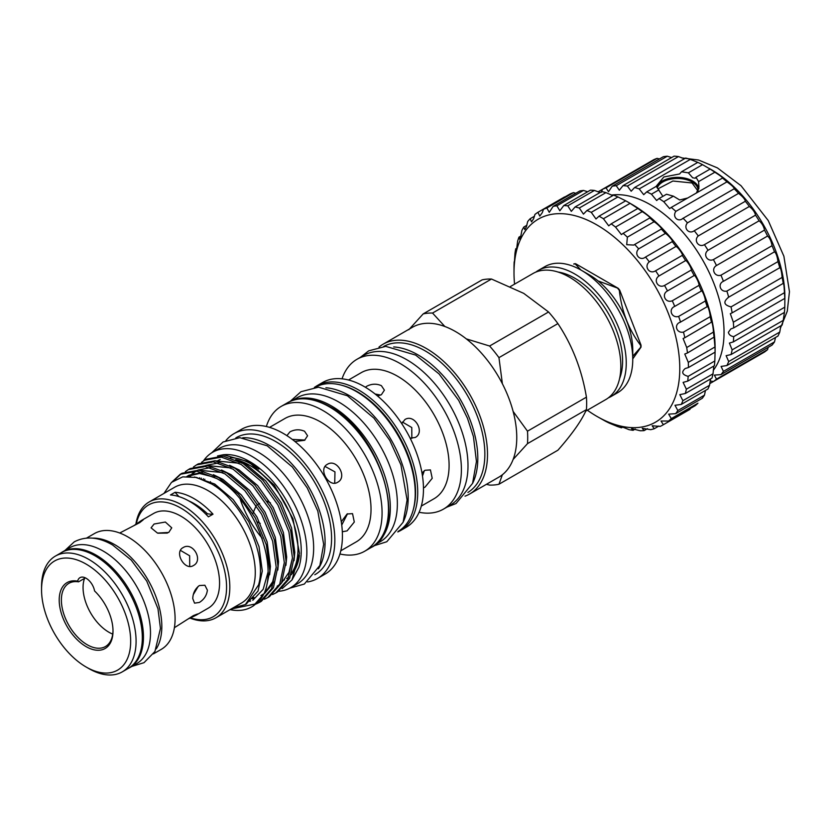 <?xml version="1.0" encoding="UTF-8"?>
<svg xmlns="http://www.w3.org/2000/svg" width="831" height="831" viewBox="0 0 831 831"><rect width="100%" height="100%" fill="white"/><g stroke="black" fill="none" stroke-linecap="round" stroke-linejoin="round"><path stroke-width="1.25" d="M61.11 552.792A66.927 38.642 60 0 1 62.668 551.805L69.711 547.743A66.927 38.642 60 0 1 103.179 551.057A66.927 38.642 60 0 1 146.9 610.027A66.927 38.642 60 0 1 136.637 663.657L129.594 667.729A66.927 38.642 60 0 1 127.953 668.581M62.668 551.805A66.927 38.642 60 0 1 96.136 555.118A66.927 38.642 60 0 1 139.857 614.099A66.927 38.642 60 0 1 129.594 667.729M698.061 191.14L692.078 182.976L672.892 181.023L657.944 188.866M656.594 186.913A21.45 12.382 180 0 1 671.625 177.876A21.45 12.382 180 0 1 692.618 181.033A21.45 12.382 180 0 1 698.85 188.897M698.113 191.068A20.692 11.946 0 0 0 698.133 190.424A20.692 11.946 0 0 0 692.078 181.979A20.692 11.946 0 0 0 671.562 178.977A20.692 11.946 0 0 0 657.217 187.951M598.019 191.878L602.444 189.323A111.094 64.143 60 0 1 606.048 187.848L608.489 191.712L612.187 186.237A111.094 64.143 60 0 1 616.238 185.708L619.334 190.226L623.001 185.635A111.094 64.143 60 0 1 627.384 186.071L631.176 191.223L634.604 187.526A111.094 64.143 60 0 1 639.216 188.917L643.713 194.683L646.715 191.878L656.334 186.321L662.245 195.347M656.023 186.497L663.855 176.961L679.602 173.97L681.524 171.778L697.801 162.377A111.094 64.143 60 0 1 702.527 164.673L710.121 169.057A111.094 64.143 60 0 1 714.857 172.225C720.228 175.611 722.731 177.512 722.357 177.927A111.094 64.143 60 0 1 726.959 181.864C731.747 185.22 734.157 187.515 734.188 188.741A111.094 64.143 60 0 1 738.572 193.363C742.727 196.552 744.981 199.191 745.334 201.258A111.094 64.143 60 0 1 749.375 206.452C752.886 209.35 754.932 212.248 755.524 215.146A111.094 64.143 60 0 1 759.129 220.786C761.985 223.269 763.772 226.375 764.499 230.094A111.094 64.143 60 0 1 767.574 236.035C769.797 237.988 771.282 241.208 772.041 245.706A111.094 64.143 60 0 1 774.513 251.803C776.133 253.143 777.276 256.405 777.961 261.609A111.094 64.143 60 0 1 779.779 267.707L779.862 267.624M714.857 172.225L698.57 181.615L695.973 177.232L695.256 178.218L692.659 177.782L688.38 172.848L681.524 171.778M656.563 186.85A21.513 12.423 180 0 1 671.656 177.834A21.513 12.423 180 0 1 692.659 181.013A21.513 12.423 180 0 1 698.881 188.699M606.048 187.848L657.134 158.347L659.43 158.97M616.238 185.708L667.324 156.218L671.625 157.558M713.268 370.408A104.197 60.164 -120 0 0 724.04 332.327A104.197 60.164 -120 0 0 686.146 236.066A104.197 60.164 -120 0 0 611.429 195.077M646.715 191.878A111.094 64.143 60 0 1 651.442 194.174L656.646 200.52L659.035 198.557A111.094 64.143 60 0 1 663.761 201.715L669.651 208.581L671.261 207.418A111.094 64.143 60 0 1 675.873 211.354C671.905 216.756 678.241 222.812 683.092 218.241A111.094 64.143 60 0 1 687.476 222.864C683.009 227.819 688.941 234.758 694.249 230.748A111.094 64.143 60 0 1 698.289 235.942C693.334 240.388 698.726 248.033 704.428 244.646A111.094 64.143 60 0 1 708.033 250.287C702.652 254.151 707.347 262.326 713.403 259.584A111.094 64.143 60 0 1 716.488 265.525C710.702 268.766 714.618 277.263 720.955 275.196A111.094 64.143 60 0 1 723.427 281.294C717.319 283.88 720.332 292.491 726.876 291.099A111.094 64.143 60 0 1 728.694 297.207C722.949 301.767 723.728 304.998 731.041 306.899A111.094 64.143 60 0 1 732.142 312.861L730.324 313.682L733.337 322.21A111.094 64.143 60 0 1 733.7 327.881L730.813 328.972L728.382 332.327C728.922 334.675 730.698 336.119 733.7 336.659A111.094 64.143 60 0 1 733.337 341.894L729.4 343.089L732.142 349.872A111.094 64.143 60 0 1 731.041 354.557L726.117 355.678L728.694 361.547A111.094 64.143 60 0 1 726.876 365.557L721.069 366.429L723.427 371.374A111.094 64.143 60 0 1 720.955 374.615L714.359 375.093L716.488 379.133A111.094 64.143 60 0 1 713.403 381.522L710.131 380.982M709.04 168.329L711.201 169.576A104.197 60.164 60 0 1 784.89 297.197L784.796 307.158A111.094 64.143 60 0 1 784.422 312.404L783.228 320.382A111.094 64.143 60 0 1 782.127 325.066L731.041 354.557M780.828 325.814L779.779 332.047A111.094 64.143 60 0 1 777.961 336.056L726.876 365.557M775.51 337.479L774.513 341.884A111.094 64.143 60 0 1 772.041 345.114L720.955 374.615M768.187 347.348L767.574 349.633A111.094 64.143 60 0 1 764.499 352.022L713.403 381.522M567.77 205.818L594.425 190.434A123.352 71.217 -120 0 0 590.405 190.174L563.75 205.569A123.352 71.217 60 0 1 567.77 205.818L571.312 211.365L575.083 206.971L601.737 191.577A123.352 71.217 -120 0 1 605.955 192.626L579.3 208.01L583.445 214.118L586.915 210.534L613.569 195.15A123.352 71.217 -120 0 1 617.921 196.957L591.267 212.341L595.993 218.969L599.026 216.195L625.681 200.811L617.921 196.957M600.075 192.532L594.425 190.434M556.884 205.818L583.539 190.434A123.352 71.217 -120 0 0 579.809 190.964L553.155 206.358A123.352 71.217 60 0 1 556.884 205.818L559.845 210.773L563.75 205.569M587.652 191.774L583.539 190.434M546.86 207.999L573.515 192.615A123.352 71.217 -120 0 0 570.149 193.935L543.495 209.319A123.352 71.217 60 0 1 546.86 207.999L549.26 212.352L553.155 206.358M575.8 193.28L573.515 192.615M587.34 410.213A117.223 67.685 -120 0 0 596.887 416.373A117.223 67.685 -120 0 0 679.779 368.517A117.223 67.685 -120 0 0 596.887 224.941A117.223 67.685 -120 0 0 514.005 272.797L514.005 266.813A123.352 71.217 60 0 1 514.16 261.838C514.15 263.624 514.275 263.302 514.503 260.841L514.971 253.372A123.352 71.217 60 0 1 515.729 248.812C515.76 251.139 516.093 250.869 516.747 248.012L517.62 241.177A123.352 71.217 60 0 1 518.97 237.136L519.583 239.183L520.736 236.575L521.889 230.488A123.352 71.217 60 0 1 523.81 227.04L524.787 229.626L526.397 226.749L527.706 221.503A123.352 71.217 60 0 1 530.168 218.719L531.56 221.877L533.616 218.75L534.956 214.408A123.352 71.217 60 0 1 537.896 212.331L564.55 196.947M537.896 212.331L539.776 216.081L542.259 212.705L543.495 209.319M530.168 218.719L534.499 216.216M523.81 227.04L526.875 225.274M518.97 237.136L520.881 236.035M516.041 250.36L515.729 248.812L516.705 248.251M514.233 262.939L514.431 261.682M599.026 216.195A123.352 71.217 60 0 1 603.42 218.74L630.075 203.346A123.352 71.217 -120 0 0 627.883 202.047L632.214 204.551A117.223 67.685 60 0 1 715.107 348.116L715.096 352.147A123.352 71.217 -120 0 0 714.951 346.984L714.13 337.573A123.352 71.217 -120 0 0 713.372 332.14C713.517 328.692 711.752 319.468 711.492 322.335A123.352 71.217 -120 0 0 710.131 316.725C710.401 313.91 707.669 304.489 707.212 306.712A123.352 71.217 -120 0 0 705.29 301.04C705.758 298.88 702.102 289.448 701.395 291.006A123.352 71.217 -120 0 0 698.944 285.386C699.66 283.87 695.163 274.614 694.155 275.539A123.352 71.217 -120 0 0 691.205 270.065C692.244 269.192 686.988 260.29 685.617 260.591A123.352 71.217 -120 0 0 682.251 255.387C683.643 255.127 677.732 246.755 675.946 246.475A123.352 71.217 -120 0 0 672.227 241.634L672.227 241.634C674.034 241.956 667.584 234.259 665.351 233.449A123.352 71.217 -120 0 0 661.341 229.065L661.507 229.034M603.42 218.74L608.728 225.845L611.19 223.84A123.352 71.217 60 0 1 615.532 227.06L621.401 234.602L623.146 233.324A123.352 71.217 60 0 1 627.374 237.157L626.709 244.688L633.741 245.072L634.687 244.459A123.352 71.217 60 0 1 638.696 248.843C633.492 253.933 639.932 261.64 645.573 257.028A123.352 71.217 60 0 1 649.291 261.858C643.641 266.429 649.541 274.822 655.586 270.781A123.352 71.217 60 0 1 658.962 275.985C652.896 279.964 658.142 288.876 664.551 285.459A123.352 71.217 60 0 1 667.49 290.923C661.071 294.288 665.558 303.554 672.289 300.77A123.352 71.217 60 0 1 674.741 306.4C668.01 309.122 671.645 318.553 678.636 316.424A123.352 71.217 60 0 1 680.558 322.096C673.577 324.173 676.299 333.584 683.477 332.109A123.352 71.217 60 0 1 684.837 337.718L683.103 338.518L686.718 347.524A123.352 71.217 60 0 1 687.476 352.967L684.765 354.037L688.297 362.368A123.352 71.217 60 0 1 688.442 367.531L685.211 368.517C681.14 372.07 682.126 374.677 688.172 376.36A123.352 71.217 60 0 1 687.715 381.138L714.369 365.744A123.352 71.217 -120 0 0 714.826 360.966L715.107 351.253M687.715 381.138L683.103 382.374L686.364 389.209A123.352 71.217 60 0 1 685.305 393.51L711.959 378.126A123.352 71.217 -120 0 0 713.019 373.815L713.787 366.087M685.305 393.51L679.82 394.632L682.895 400.677A123.352 71.217 60 0 1 681.254 404.427L707.908 389.033A123.352 71.217 -120 0 0 709.549 385.283L710.547 378.936M681.254 404.427L674.98 405.289L677.836 410.535A123.352 71.217 60 0 1 675.645 413.661L702.299 398.267A123.352 71.217 -120 0 0 704.491 395.14L705.446 390.456M668.581 421.037L695.235 405.642A123.352 71.217 -120 0 0 697.947 403.201L671.292 418.595A123.352 71.217 60 0 1 668.581 421.037L661.009 421.016L663.377 424.703A123.352 71.217 60 0 1 662.899 424.984A123.352 71.217 60 0 1 660.219 426.407L652.148 425.773L654.257 428.734A123.352 71.217 60 0 1 650.704 429.669L642.28 428.329L644.098 430.614A123.352 71.217 60 0 1 640.223 430.759L631.57 428.63L633.108 430.313A123.352 71.217 60 0 1 628.984 429.658C621.775 426.604 619.282 425.981 621.505 427.82A123.352 71.217 60 0 1 617.204 426.396L609.497 423.197A123.352 71.217 60 0 1 605.113 421.016L596.887 416.373M662.899 424.984L689.553 409.59A123.352 71.217 -120 0 0 690.031 409.309L663.377 424.703M514.005 272.797A117.223 67.685 -120 0 0 514.555 284.15M608.521 422.48L609.923 422.958M620.248 426.667L621.505 427.82L622.679 427.134M675.645 413.661L668.664 414.139L671.292 418.595M167.415 533.087L157.859 533.19M77.657 581.181A12.257 7.074 -120 0 1 79.984 577.659A12.257 7.074 -120 0 1 88.522 580.048A12.257 7.074 -120 0 1 94.568 590.945A38.039 21.959 60 0 1 113.006 631.082A38.039 21.959 60 0 1 86.112 646.611A38.039 21.959 60 0 1 59.209 600.024A38.039 21.959 60 0 1 77.657 581.181L78.55 581.845A36.512 21.076 -120 0 0 68.942 583.31A36.512 21.076 -120 0 0 61.38 600.024A36.512 21.076 -120 0 0 77.314 636.764A36.512 21.076 -120 0 0 105.444 646.539A36.512 21.076 -120 0 0 113.006 630.449M130.675 641.283A63.021 36.387 -120 0 0 86.112 564.093A63.021 36.387 -120 0 0 41.55 589.823L41.55 586.696A66.854 38.6 60 0 1 55.397 556.095A66.854 38.6 60 0 1 106.908 574.003A66.854 38.6 60 0 1 136.087 641.283A66.854 38.6 60 0 1 122.24 671.884A66.854 38.6 60 0 1 88.824 668.571L86.112 667.002A63.021 36.387 -120 0 0 130.675 641.283M134.414 525.296L141.395 520.507L143.202 519.842L139.753 522.606L119.726 533.014M168.735 532.463L157.464 533.076L151.076 527.841L154.099 524.018L165.369 522.034L171.757 527.841L168.735 532.463M193.426 565.537C184.866 571.229 173.856 552.22 183.08 547.619C192.74 541.303 203.72 560.333 193.426 565.537M192.761 598.611C192.958 593.105 195.16 588.743 199.378 585.543L204.893 585.232L207.386 590.166C206.722 595.422 204.052 599.504 199.378 602.433L194.547 603.15L192.761 598.611M174.396 627.706L193.426 615.574L197.539 613.964L196.064 615.2L188.419 618.846M112.725 634.105A36.512 21.076 60 0 1 83.058 587.507A36.512 21.076 60 0 1 84.554 578.386M122.24 671.884L128.473 668.28A66.854 38.6 -120 0 0 142.319 637.678A66.854 38.6 -120 0 0 113.141 570.409A66.854 38.6 -120 0 0 61.629 552.501L55.397 556.095M153.434 653.872L161.256 649.364A66.854 38.6 -120 0 0 175.092 618.763A66.854 38.6 -120 0 0 145.913 551.483A66.854 38.6 -120 0 0 94.402 533.575L86.59 538.083M156.311 648.824A66.854 38.6 -120 0 0 161.827 626.418A66.854 38.6 -120 0 0 92.397 538.124M141.395 520.507L153.59 513.475A54.669 31.557 60 0 1 195.711 528.121A54.669 31.557 60 0 1 219.571 583.133A54.669 31.557 60 0 1 208.249 608.157L196.064 615.2M641.033 347.119L640.67 347.327A62.439 36.055 -120 0 0 640.68 346.361A62.439 36.055 -120 0 0 640.67 345.374L641.033 345.166A62.439 36.055 60 0 1 641.033 347.119L632.755 358.899M640.67 347.327L632.755 356.27M378.967 347.098A86.497 49.943 60 0 1 383.091 344.211A86.497 49.943 60 0 1 426.345 348.49A86.497 49.943 60 0 1 482.853 424.724A86.497 49.943 60 0 1 469.588 494.03A86.497 49.943 60 0 1 465.028 496.159M408.81 329.72L423.187 313.9L482.146 279.86A94.235 54.41 60 0 1 491.485 279.029L432.536 313.058L444.865 326.5A86.497 49.943 60 0 1 455.596 331.6A86.497 49.943 60 0 1 466.326 338.892A86.497 49.943 60 0 1 502.381 383.745A86.497 49.943 60 0 1 513.111 411.397A86.497 49.943 60 0 1 513.111 459.47A86.497 49.943 60 0 1 502.381 474.74A86.497 49.943 60 0 1 498.849 477.139L469.588 494.03M466.326 338.892L489.604 346.018L548.564 311.978L523.727 293.364L491.485 279.029M548.564 311.978A94.235 54.41 60 0 1 557.902 323.602L498.953 357.642A94.235 54.41 -120 0 0 489.604 346.018M586.437 397.156A94.235 54.41 60 0 1 586.437 409.61L527.488 443.65A94.235 54.41 -120 0 0 527.488 431.185L586.437 397.156C581.877 369.94 572.362 345.426 557.902 323.602M502.381 474.74L498.953 484.244L557.902 450.215C572.258 433.927 581.773 420.393 586.437 409.61M510.411 286.539L532.972 273.513A72.785 42.028 60 0 1 569.37 277.118A72.785 42.028 60 0 1 616.924 341.261A72.785 42.028 60 0 1 605.757 399.576L585.741 411.137M558.079 272.049A67.612 39.036 60 0 1 574.782 278.208A67.612 39.036 60 0 1 619.583 378.572M535.787 272.121A72.785 42.028 60 0 1 538.395 270.387A72.785 42.028 60 0 1 574.782 273.991A72.785 42.028 60 0 1 622.336 338.124A72.785 42.028 60 0 1 611.18 396.449A72.785 42.028 60 0 1 608.375 397.841M611.18 396.449L617.682 392.699A72.785 42.028 -120 0 0 632.755 359.376A72.785 42.028 -120 0 0 581.285 270.231L581.285 270.231A72.785 42.028 -120 0 0 544.897 266.626L538.395 270.387M589.418 274.926L581.285 270.231L589.418 274.926A61.297 35.39 60 0 1 632.755 349.996L632.755 359.376M393.717 346.942A84.284 48.655 60 0 1 418.211 355.003A84.284 48.655 60 0 1 472.538 483.465M383.631 346.475A84.284 48.655 60 0 1 425.254 350.931A84.284 48.655 60 0 1 480.183 424.745A84.284 48.655 60 0 1 467.905 492.44M266.356 426.521A83.588 48.26 60 0 1 281.179 406.411A83.588 48.26 60 0 1 322.968 410.545A83.588 48.26 60 0 1 377.575 484.213A83.588 48.26 60 0 1 364.767 551.192A83.588 48.26 60 0 1 339.931 553.976M270.22 427.581L270.698 426.999L269.556 427.373L285.012 418.44A71.258 41.135 60 0 1 320.631 421.971A71.258 41.135 60 0 1 367.188 484.764A71.258 41.135 60 0 1 356.26 541.864L340.793 550.787L341.697 549.977L340.949 550.091M337.656 482.26C328.951 488.026 317.972 469.006 327.321 464.352C336.825 458.11 347.836 477.108 337.656 482.26M341.271 521.764L347.088 513.994L352.531 513.641L354.297 522.034L347.088 530.884L342.549 531.726M286.903 435.641L289.926 431.871C294.797 429.347 299.679 429.149 304.551 431.258L307.584 435.787L304.551 440.316L294.912 441.469M258.046 504.344L259.677 503.399M267.27 501.332L270.428 502.828M341.738 525.057L347.535 513.755M334.727 483.154L334.966 471.883L325.077 466.451M304.987 440.046L292.294 439.422M225.939 440.544A83.588 48.26 60 0 1 233.937 433.689L241.52 429.305A83.588 48.26 60 0 1 283.319 433.45A83.588 48.26 60 0 1 337.926 507.107A83.588 48.26 60 0 1 325.108 574.086L317.525 578.469A83.588 48.26 60 0 1 307.584 581.96M233.937 433.689A83.588 48.26 60 0 1 275.726 437.823A83.588 48.26 60 0 1 330.333 511.481A83.588 48.26 60 0 1 317.525 578.469M242.745 437.75A78.997 45.612 60 0 1 269.234 445.333A78.997 45.612 60 0 1 318.408 568.809M235.827 437.906L236.233 437.667A78.997 45.612 60 0 1 275.726 441.583A78.997 45.612 60 0 1 327.331 511.19A78.997 45.612 60 0 1 315.229 574.491L314.814 574.72M278.697 591.257A78.145 45.123 -120 0 0 290.694 587.673A78.145 45.123 -120 0 0 302.671 525.057A78.145 45.123 -120 0 0 251.616 456.188A78.145 45.123 -120 0 0 212.549 452.313A78.145 45.123 -120 0 0 203.429 460.945M290.694 587.673L297.467 583.767A78.145 45.123 -120 0 0 309.444 521.141A78.145 45.123 -120 0 0 258.389 452.272A78.145 45.123 -120 0 0 219.322 448.408L212.549 452.313M235.672 459.657A68.267 39.41 60 0 1 249.726 465.35A68.267 39.41 60 0 1 291.889 572.569M284.524 579.809A68.267 39.41 60 0 1 283.859 580.215M286.653 578.563A68.267 39.41 -120 0 0 288.959 576.88M291.13 574.823A68.267 39.41 -120 0 0 299.409 555.472M258.856 469.068A68.267 39.41 -120 0 0 251.616 464.259A68.267 39.41 -120 0 0 230.405 457.684M223.57 454.734A72.868 42.069 60 0 1 223.892 454.702A72.868 42.069 60 0 1 249.726 461.6A72.868 42.069 60 0 1 298.88 567.303L292.013 579.903L299.472 553.321L292.959 518.689L274.323 485.231L248.614 461.766L223.259 454.754L217.535 455.939M282.135 588.639L292.013 579.903M172.256 481.731L180.244 474.283L196.999 471.219L216.86 478.594C258.451 501.311 284.919 582.053 255.844 603.857A75.278 43.461 60 0 1 251.606 606.931A75.278 43.461 60 0 1 230.083 609.622M251.606 606.931L253.247 605.976L265.297 592.41L269.857 570.928L266.304 544.783L255.283 517.879L238.518 494.3L218.657 477.565L198.796 470.19L182.031 473.255L180.244 474.283M185.344 471.665L188.367 469.588L205.132 466.534L224.993 473.909L244.854 490.643L261.609 514.223L272.641 541.116L276.193 567.272L271.633 588.753L259.584 602.319L256.291 603.929M259.584 602.319L261.37 601.291L273.42 587.714L277.98 566.243L274.438 540.088L263.406 513.194L246.641 489.604L226.78 472.87L206.919 465.495L190.164 468.559L188.367 469.588M193.467 466.98L196.5 464.903L213.255 461.839L233.116 469.214L252.977 485.948L269.743 509.538L280.774 536.431L284.316 562.587L279.756 584.058L267.707 597.634L264.414 599.244M267.707 597.634L269.504 596.596L281.543 583.019L286.103 561.548L282.561 535.393L271.529 508.499L254.774 484.909L234.913 468.185L215.052 460.81L198.287 463.864L196.5 464.903M201.601 462.285L204.623 460.208L221.378 457.143L241.25 464.519L261.111 481.253L277.866 504.843L288.897 531.736L292.439 557.892L287.879 579.363L275.84 592.939L272.547 594.549M275.84 592.939L277.627 591.901L289.676 578.334L294.236 556.853L290.684 530.708L279.663 503.804L262.897 480.225L243.036 463.49L223.175 456.115L206.41 459.169L204.623 460.208M181.148 473.784L174.427 480.162M135.879 524.257A66.854 38.6 60 0 1 149.123 501.986L174.583 487.278A66.854 38.6 60 0 1 208.01 490.591A66.854 38.6 60 0 1 251.679 549.499A66.854 38.6 60 0 1 241.437 603.067L215.967 617.765A66.854 38.6 60 0 1 190.06 618.098M163.956 493.417L171.477 482.396L182.695 476.869L196.563 477.441L211.791 484.047C242.496 501.623 267.821 554.786 258.534 584.951L245.363 604.563L233.179 607.835M231.122 609.019L255.844 603.857M149.123 501.986A66.854 38.6 60 0 1 182.55 505.29A66.854 38.6 60 0 1 226.219 564.197A66.854 38.6 60 0 1 215.967 617.765M206.171 514.493L207.438 513.766A57.464 33.178 -120 0 0 213.016 514.181A66.854 38.6 -120 0 0 194.059 498.652A66.854 38.6 -120 0 0 175.092 492.284A57.464 33.178 -120 0 0 179.008 496.626M213.016 514.181L208.415 516.84A66.854 38.6 -120 0 0 189.458 501.301A66.854 38.6 -120 0 0 170.49 494.944L175.092 492.284M136.294 523.956A64.548 37.27 60 0 1 180.919 508.105A64.548 37.27 60 0 1 226.312 581.44A64.548 37.27 60 0 1 190.528 617.89M188.616 500.833A60.819 35.11 60 0 1 194.059 503.576A60.819 35.11 60 0 1 207.438 513.766M292.252 400.542L297.01 397.8A83.131 48.001 60 0 1 338.57 401.913A83.131 48.001 60 0 1 392.886 475.176A83.131 48.001 60 0 1 380.141 541.791L375.383 544.534M293.727 400.054A83.131 48.001 60 0 1 331.527 405.985A83.131 48.001 60 0 1 384.815 475.945A83.131 48.001 60 0 1 376.547 543.495M403.295 521.775A83.131 48.001 -120 0 0 349.415 395.66A83.131 48.001 -120 0 0 325.918 387.755M398.246 531.331A83.131 48.001 -120 0 0 410.701 464.633A83.131 48.001 -120 0 0 356.457 391.598A83.131 48.001 -120 0 0 315.126 387.339M380.671 395.068L375.113 393.998M422.48 476.049L424.34 470.699M421.982 472.943L425.005 470.273L430.437 469.91L432.213 478.313L425.005 487.163L423.467 487.89M411.833 438.373L411.781 427.529L402.412 422.055M401.747 423.623L404.915 419.551C414.409 413.319 425.42 432.317 415.261 437.459L410.15 438.176M365.349 387.236L366.751 386.259C371.623 383.735 376.505 383.538 381.377 385.657L384.4 390.175L381.377 394.704L377.554 395.992M364.362 386.654A83.588 48.26 60 0 1 418.969 460.312A83.588 48.26 60 0 1 406.162 527.301L400.417 530.614A83.588 48.26 60 0 0 413.225 463.625A83.588 48.26 60 0 0 358.618 389.968A83.588 48.26 60 0 0 316.829 385.833L322.573 382.509A83.588 48.26 60 0 1 364.362 386.654M348.521 380.006L361.236 372.662A72.785 42.028 60 0 1 397.634 376.266A72.785 42.028 60 0 1 445.177 440.409A72.785 42.028 60 0 1 434.021 498.735L421.307 506.079M342.05 378.822A86.497 49.943 60 0 1 356.977 359.283A86.497 49.943 60 0 1 400.23 363.573A86.497 49.943 60 0 1 456.738 439.796A86.497 49.943 60 0 1 443.484 509.112A86.497 49.943 60 0 1 419.094 512.27M356.977 359.283L363.583 355.471A86.497 49.943 60 0 1 406.837 359.75A86.497 49.943 60 0 1 463.345 435.984A86.497 49.943 60 0 1 450.09 505.29L443.484 509.112M201.133 478.833L201.32 478.126M237.78 460.623L247.264 465.277L265.723 480.879L281.294 502.859L291.536 527.934L294.797 552.303L294.049 560.655M206.015 465.402L218.761 462.909M229.657 465.318L239.131 469.962L257.6 485.564L273.17 507.554L283.413 532.619L286.674 556.999L285.926 565.35M190.351 476.443L192.252 474.252M193.166 473.379L195.929 471.239M197.892 470.097L210.627 467.593M221.534 470.014L231.008 474.657L249.466 490.259L265.047 512.249L275.279 537.314L278.551 561.694L277.803 570.045M274.147 581.96L264.933 593.137M253.995 597.52L252.936 597.676M187.152 476.371L188.845 475.29L202.504 472.288M213.401 474.698L222.885 479.352L241.343 494.954L256.914 516.934L267.156 542.009L270.418 566.378L269.67 574.73M250.598 601.021L249.726 601.312M194.506 476.994L214.751 484.037L233.22 499.639L248.791 521.629L259.033 546.694L262.295 571.074L258.015 591.09L246.038 604.158M199.513 478.282L199.679 477.732M211.116 462.431L212.393 461.745M214.72 460.769L239.016 463.231M292.439 557.944L288.939 572.382L281.574 582.967M279.434 584.712L277.149 586.208M202.982 467.126L204.27 466.44M206.587 465.464L230.883 467.926M189.291 476.381L191.047 474.605M191.992 473.795L196.137 471.135M198.464 470.149L222.76 472.61M276.183 567.324L272.682 581.762L265.318 592.347M263.178 594.103L260.903 595.588M253.154 598.507L252.157 598.704M186.954 476.381L199.585 473.473L214.637 477.306M268.06 572.019L263.178 589.293L252.769 600.283M203.138 479.612A68.267 39.41 60 0 1 203.387 478.739M220.225 459.533A68.267 39.41 -120 0 0 217.483 460.873M204.841 479.238A68.267 39.41 -120 0 0 204.603 480.235M210.482 481.668A68.267 39.41 -120 0 0 210.326 483.175M214.824 486.01A68.267 39.41 60 0 1 214.834 484.089M262.16 538.249A71.258 41.135 60 0 1 240.273 499.421M256.28 505.404L252.801 513.589M257.433 521.951L260.238 523.426M527.488 443.65L513.111 459.47M486.415 484.317L489.604 485.086A94.235 54.41 -120 0 0 498.953 484.244M432.536 313.058A94.235 54.41 -120 0 0 423.187 313.9M498.953 357.642L502.381 383.745M513.111 411.397L527.488 431.185M383.091 344.211L412.342 327.321A86.497 49.943 60 0 1 444.865 326.5M575.551 263.697L575.187 263.915A62.439 36.055 -120 0 0 573.722 264.04L574.086 263.832A62.439 36.055 60 0 1 575.551 263.697L618.233 288.336A62.439 36.055 60 0 1 619.697 290.164L641.033 345.166M619.697 290.164L619.334 290.372C621.661 311.438 628.776 329.772 640.67 345.374M575.187 263.915L580.994 270.065M598.071 280.94L618.233 288.336M619.334 290.372A62.439 36.055 -120 0 0 617.869 288.554M41.55 589.823A63.021 36.387 -120 0 0 86.112 667.002M78.55 581.845L85.406 577.898M193.311 594.601L198.183 586.374M189.707 566.42L189.645 555.773L180.462 550.402M633.108 430.313L635.289 429.056M644.098 430.614L647.474 428.671M654.257 428.734L658.921 426.043M677.836 410.535L704.491 395.14M682.895 400.677L709.549 385.283M686.364 389.209L713.019 373.815M688.172 376.36L714.826 360.966M688.442 367.531L715.096 352.147M688.297 362.368L714.951 346.984M687.476 352.967L714.245 337.012M686.718 347.524L713.372 332.14M684.837 337.718L711.606 322.064M683.477 332.109L710.131 316.725M679.81 322.49L707.306 306.618M678.636 316.424L705.29 301.04M674.741 306.4L701.395 291.006M672.289 300.77L698.944 285.386M667.49 290.923L694.155 275.539M664.551 285.459L691.205 270.065M658.962 275.985L685.617 260.591M655.586 270.781L682.251 255.387M649.291 261.858L675.946 246.475M645.542 257.039L672.227 241.634M638.696 248.843L665.351 233.449M634.687 244.459L661.341 229.065C663.595 229.917 656.729 223.061 654.028 221.773A123.352 71.217 -120 0 0 649.8 217.94L650.174 217.982M627.374 237.157L654.028 221.773M623.146 233.324L649.8 217.94C652.532 219.259 645.396 213.37 642.186 211.676A123.352 71.217 -120 0 0 637.844 208.456L638.437 208.695M615.532 227.06L642.186 211.676M611.19 223.84L637.844 208.456L630.075 203.346M627.883 202.047A123.352 71.217 -120 0 0 625.681 200.811M586.915 210.534A123.352 71.217 60 0 1 591.267 212.341M575.083 206.971A123.352 71.217 60 0 1 579.3 208.01M612.8 195.586L605.955 192.626M651.442 194.174L658.931 189.852M659.035 198.557L666.524 194.236L673.38 196.168L663.761 201.715M695.973 177.232L710.121 169.057M688.38 172.848L702.527 164.673M601.332 192.293L602.444 189.323L653.53 159.822A111.094 64.143 60 0 1 657.134 158.347M612.187 186.237L663.283 156.737A111.094 64.143 60 0 1 667.324 156.218M623.001 185.635L674.086 156.145A111.094 64.143 60 0 1 678.47 156.571L684.401 158.783M627.384 186.071L678.47 156.571M634.604 187.526L685.689 158.035A111.094 64.143 60 0 1 690.301 159.417L697.801 162.377M639.216 188.917L690.301 159.417M671.261 207.418L722.669 177.969M675.873 211.354L726.959 181.864M682.396 218.678L734.303 188.71M687.476 222.864L738.572 193.363M694.249 230.748L745.334 201.258M698.289 235.942L749.375 206.452M704.428 244.646L755.524 215.146M708.033 250.287L759.129 220.786M713.403 259.584L764.499 230.094M716.488 265.525L767.574 236.035M720.955 275.196L772.041 245.706M723.427 281.294L774.513 251.803M726.876 291.099L777.961 261.609M727.956 297.591L779.779 267.707C780.828 268.351 781.607 271.581 782.127 277.409A111.094 64.143 60 0 1 783.228 283.371L783.342 283.07M731.041 306.899L782.127 277.409M732.142 312.861L783.228 283.371C783.778 283.236 784.173 286.352 784.422 292.72A111.094 64.143 60 0 1 784.796 298.391L784.828 297.789M733.337 322.21L784.422 292.72M733.7 327.881L784.796 298.391L784.89 299.7M733.7 336.659L784.796 307.158M733.337 341.894L784.422 312.404M732.142 349.872L783.228 320.382M728.694 361.547L779.779 332.047M723.427 371.374L774.513 341.884M716.488 379.133L767.574 349.633M709.726 383.642L759.129 355.117M698.57 181.615L698.964 187.245L696.492 192.854M687.455 198.069L679.685 199.98L673.38 196.168M287.568 402.723C299.596 396.231 313.786 397.582 330.136 406.785C380.629 432.951 409.517 529.524 371.156 547.504A83.588 48.26 -120 0 0 383.974 480.515A83.588 48.26 -120 0 0 329.367 406.858A83.588 48.26 -120 0 0 287.568 402.723L281.179 406.411M413.319 509.507A82.061 47.377 -120 0 0 357.538 391.848A82.061 47.377 -120 0 0 341.562 385.21M131.859 666.42L144.012 662.671L154.909 651.525L160.456 628.444L157.973 608.728L146.765 581.118L131.215 560.032L112.549 544.959C98.577 536.909 85.811 535.87 74.26 541.843L64.932 550.496M780.247 328.609L787.279 311.189L789.45 291.691L783.903 256.28L768.249 220.568L741.055 185.749L717.444 167.914L698.559 160.019L681.68 157.89M364.767 551.192L371.156 547.504M211.645 452.864L223.061 441.999L239.795 437.667L267.218 445.811L292.315 466.98L307.252 487.953L317.806 511.044L323.664 544.336L319.883 565.464L304.354 584.037L289.77 588.182M290.185 401.383L300.957 391.723L318.502 387.173L347.4 395.764L373.929 418.149L389.739 440.337L400.906 464.778L407.097 499.961L403.118 522.242L386.81 541.729L373.618 545.905M446.953 507.107L456.053 503.524L472.569 483.382L476.443 461.517L473.441 436.639L467.469 418.253L458.691 400.365L439.08 373.94L415.666 355.097L385.709 346.371L368.673 350.859L360.446 357.278M397.8 531.944L400.417 530.614M314.367 387.423L316.829 385.833M223.892 454.702L223.259 454.754M245.363 604.563L246.755 603.753"/></g></svg>

